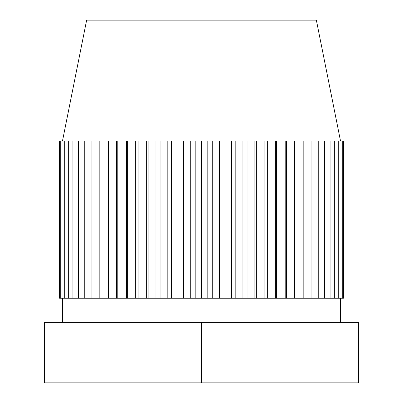 <?xml version="1.0" encoding="UTF-8"?>
<svg xmlns="http://www.w3.org/2000/svg" width="403" height="403" viewBox="0 0 403 403"><rect width="100%" height="100%" fill="white"/><g stroke="black" fill="none" stroke-linecap="round" stroke-linejoin="round"><path stroke-width="0.6" d="M358.554 382.85L44.446 382.85L44.446 322.4L358.554 322.4L358.554 382.85M340.535 141.05L316.355 20.15L86.645 20.15L62.465 141.05M334.656 141.05L343.447 141.05L343.447 298.22L334.656 298.22L334.656 141.05L294.522 141.05L294.522 298.22L72.923 298.22L72.923 141.05L61.991 141.05L61.991 298.22L59.553 298.22L59.553 141.05L61.991 141.05M78.399 298.22L78.399 141.05L72.923 141.05M84.741 298.22L84.741 141.05L78.399 141.05M91.904 298.22L91.904 141.05L84.741 141.05M99.838 298.22L99.838 141.05L91.904 141.05M108.478 298.22L108.478 141.05L99.838 141.05M117.777 298.22L117.777 141.05L108.478 141.05M127.66 298.22L127.66 141.05L117.777 141.05M138.058 298.22L138.058 141.05L127.66 141.05M148.898 298.22L148.898 141.05L138.058 141.05M160.107 298.22L160.107 141.05L148.898 141.05M171.613 298.22L171.613 141.05L160.107 141.05M183.325 298.22L183.325 141.05L171.613 141.05M195.168 298.22L195.168 141.05L183.325 141.05M207.832 298.22L207.832 141.05L195.168 141.05M219.675 298.22L219.675 141.05L207.832 141.05M231.387 298.22L231.387 141.05L219.675 141.05M242.893 298.22L242.893 141.05L231.387 141.05M254.102 298.22L254.102 141.05L242.893 141.05M264.942 298.22L264.942 141.05L254.102 141.05M275.34 298.22L275.34 141.05L264.942 141.05M285.223 298.22L285.223 141.05L275.34 141.05M294.522 141.05L285.223 141.05M72.923 298.22L61.991 298.22M334.656 298.22L294.522 298.22M342.721 298.22L342.721 141.05M341.009 298.22L341.009 141.05M338.313 298.22L338.313 141.05M330.077 298.22L330.077 141.05M324.601 298.22L324.601 141.05M318.259 298.22L318.259 141.05M311.096 298.22L311.096 141.05M303.162 298.22L303.162 141.05M286.573 298.22L286.573 141.05M276.579 298.22L276.579 141.05M267.703 298.22L267.703 141.05M256.64 298.22L256.64 141.05M247.004 298.22L247.004 141.05M235.171 298.22L235.171 141.05M225.02 298.22L225.02 141.05M212.749 298.22L212.749 141.05M201.5 298.22L201.5 141.05M190.251 298.22L190.251 141.05M177.98 298.22L177.98 141.05M167.829 298.22L167.829 141.05M155.996 298.22L155.996 141.05M146.36 298.22L146.36 141.05M135.297 298.22L135.297 141.05M126.421 298.22L126.421 141.05M116.427 298.22L116.427 141.05M68.344 298.22L68.344 141.05M64.687 298.22L64.687 141.05M60.279 298.22L60.279 141.05M201.5 382.85L201.5 322.4M340.535 322.4L340.535 298.22M62.465 322.4L62.465 298.22"/></g></svg>
